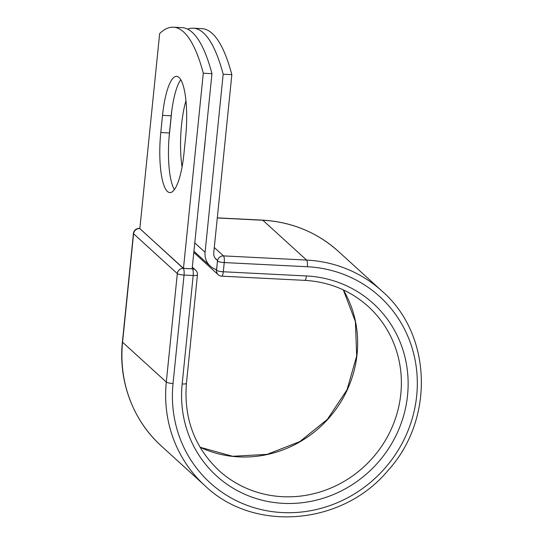 <?xml version="1.0" encoding="UTF-8"?>
<svg xmlns="http://www.w3.org/2000/svg" width="544" height="544" viewBox="0 0 544 544"><rect width="100%" height="100%" fill="white"/><g stroke="black" fill="none" stroke-linecap="round" stroke-linejoin="round"><path stroke-width="0.82" d="M179.024 77.493A49.613 12.349 -87.1 0 0 176.603 76.364A49.613 12.349 -87.1 0 0 162.527 115.362L160.786 132.505A49.613 12.349 -87.1 0 0 169.871 192.603A49.613 12.349 -87.1 0 0 183.947 153.598L185.688 136.456A49.613 12.349 -87.1 0 0 179.024 77.493M180.785 79.744A49.613 12.349 -87.1 0 0 171.204 115.804L169.463 132.94A49.613 12.349 -87.1 0 0 174.366 189.652M205.197 140.277A49.613 12.349 92.9 0 1 204.048 151.626M182.077 166.913A49.613 12.349 92.9 0 1 185.946 100.735M187.598 29.131A210.215 52.326 -87.1 0 1 193.263 28.2A210.215 52.326 -87.1 0 1 223.169 74.229L205.088 252.294A17.49 16.592 132.3 0 0 210.229 266.077A17.49 16.592 132.3 0 0 216.587 269.606L217.457 261.045A5.603 5.318 -47.7 0 1 217.559 260.399L215.2 258.244M171.856 110.201L168.966 138.693M193.263 28.2L201.94 28.635A210.215 52.326 92.9 0 1 231.846 74.664L213.758 252.729A8.52 8.085 132.3 0 0 216.267 259.447A8.52 8.085 132.3 0 0 217.559 260.399M223.169 74.229L231.846 74.664M215.825 269.368L216.546 270.028L216.587 269.606M211.963 73.664L192.148 268.797L183.471 268.362L139.842 228.643L159.664 33.51A210.215 52.326 92.9 0 1 173.38 27.2A210.215 52.326 92.9 0 1 203.293 73.229L211.963 73.664A210.215 52.326 92.9 0 0 182.056 27.635L173.38 27.2M183.471 268.362L203.293 73.229M171.204 115.804L162.527 115.362M194.772 242.91L205.088 252.294M215.376 269.212L216.58 270.307L217.457 261.045M306.408 275.958A116.504 110.548 132.3 0 1 407.551 395.332A116.504 110.548 132.3 0 1 283.308 503.356A116.504 110.548 132.3 0 1 182.158 383.982A5.603 1.088 -174.2 0 0 186.429 383.357L197.445 274.897A5.603 1.088 -174.2 0 1 193.181 275.522L184.049 275.06A5.603 1.088 -174.2 0 1 177.317 273.598L166.301 382.058L122.57 342.237A131.546 124.821 132.3 0 0 161.255 445.924L204.986 485.738A131.546 124.821 132.3 0 1 166.301 382.058A5.603 1.088 -174.2 0 0 173.033 383.52A125.943 119.503 132.3 0 0 282.37 512.57A125.943 119.503 132.3 0 0 416.684 395.794A125.943 119.503 132.3 0 0 307.34 266.744A5.603 1.394 -87.1 0 0 306.592 260.08L223.489 255.898A5.603 1.394 92.9 0 1 224.244 262.562L223.305 271.769A5.603 1.394 92.9 0 1 221.721 276.175L304.817 280.364A5.603 1.394 -87.1 0 0 306.408 275.958L223.305 271.769A5.603 1.088 5.8 0 1 216.58 270.307A5.603 5.318 -47.7 0 0 218.226 274.72A5.603 5.603 0 0 0 221.721 276.175M307.34 266.744L224.244 262.562A5.603 1.088 5.8 0 1 217.512 261.093A5.603 5.318 -47.7 0 1 223.489 255.898L214.288 247.52M204.986 485.738C253.994 532.896 342.53 525.395 388.008 470.499C434.697 419.492 432.018 334.315 382.106 291.19A131.546 124.821 132.3 0 0 306.592 260.08L262.854 220.266L217.294 217.967M262.582 220.136C291.727 221.87 316.989 232.281 338.375 251.376A131.546 124.821 132.3 0 0 262.854 220.266A5.603 1.394 -87.1 0 0 262.582 220.136L217.301 217.858M139.849 228.596L183.294 268.403A5.603 5.318 -47.7 0 0 177.317 273.598L133.586 233.777L122.57 342.237A5.603 1.088 -174.2 0 1 122.414 341.945C118.211 380.936 132.96 420.492 161.255 445.924M200.07 447.277A110.901 105.23 132.3 0 0 327.624 419.485A110.901 105.23 132.3 0 0 343.352 289.891M186.429 383.357C183.675 418.18 194.494 447.216 218.892 470.472A110.901 105.23 132.3 0 0 371.362 459.306A110.901 105.23 132.3 0 0 368.206 306.462C350.37 290.516 329.242 281.819 304.817 280.364M182.158 383.982L193.181 275.522A5.603 1.394 -87.1 0 0 192.426 268.858L192.161 268.62M173.033 383.52L184.049 275.06A5.603 1.394 -87.1 0 0 183.294 268.403L192.426 268.858A5.603 5.318 -47.7 0 1 195.643 270.184A5.603 5.603 0 0 1 197.445 274.897M139.856 228.48L139.291 228.453A5.603 1.394 -87.1 0 1 139.563 228.582A5.603 5.318 -47.7 0 0 133.586 233.777A5.603 1.088 -174.2 0 1 133.43 233.485L122.414 341.945M169.463 132.94L160.786 132.505M193.929 251.24L210.229 266.077M338.375 251.376L382.106 291.19M200.049 447.236L232.703 456.294L267.131 454.356L299.826 441.599L327.4 419.308L347.024 389.769L356.68 356.028L355.388 321.545L343.312 289.877M193.8 252.484L218.226 274.72M192.311 267.152L195.643 270.184M139.291 228.453A5.603 5.603 0 0 0 133.43 233.485"/></g></svg>
